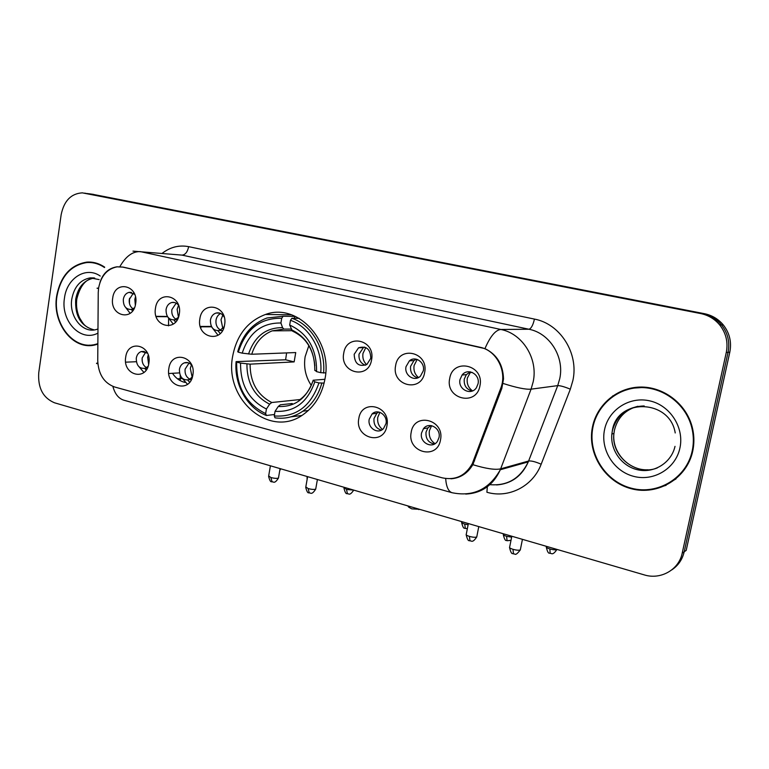 <?xml version="1.0" encoding="UTF-8"?>
<svg xmlns="http://www.w3.org/2000/svg" width="769" height="769" viewBox="0 0 769 769"><rect width="100%" height="100%" fill="white"/><g stroke="black" fill="none" stroke-linecap="round" stroke-linejoin="round"><path stroke-width="1.15" d="M232.728 355.941C223.673 399.63 270.573 439.56 303.861 414.087C315.002 405.917 322.038 394.247 324.951 379.079C333.025 340.263 297.18 302.409 265.516 314.463C247.762 321.163 236.833 334.996 232.728 355.941M192.884 374.83C190.404 393.69 165.306 386.836 168.844 368.514C171.093 349.799 196.393 356.201 192.884 374.83M191.769 365.256C189.607 362.766 187.107 361.968 184.281 362.872C181.647 363.977 180.023 366.169 179.408 369.456C179.494 377.262 182.734 380.674 189.126 379.703L192.452 376.791M386.922 425.872C383.827 446.164 354.509 438.147 358.815 418.48C361.613 398.361 391.21 405.84 386.922 425.872M369.226 419.24C367.274 427.824 377.915 434.841 383.5 428.573L385.99 423.642C387.893 415.26 377.762 408.243 372.09 413.933L369.226 419.24M440.483 439.964C437.215 460.641 406.666 452.297 411.204 432.265C414.164 411.751 445.001 419.547 440.483 439.964M421.547 432.966C419.288 442.56 432.322 449.471 437.446 441.31L439.012 437.542C441.204 428.198 428.823 421.22 423.469 428.698L421.547 432.966M148.869 363.256C146.514 381.78 122.338 375.176 125.703 357.162C127.837 338.773 152.214 344.935 148.869 363.256M147.485 353.182L141.323 351.529C138.603 352.529 136.92 354.73 136.276 358.143C136.305 365.544 139.304 368.937 145.283 368.313L148.081 366.352M179.302 313.944C176.851 332.852 151.983 326.662 155.473 308.254C157.683 289.49 182.772 295.229 179.302 313.944M178.504 305.206C176.659 302.919 174.448 302.015 171.872 302.477C168.747 303.361 166.815 305.697 166.066 309.494C165.979 316.636 168.872 320.087 174.736 319.817L178.418 317.328M224.606 324.758C222.02 344.012 196.191 337.581 199.853 318.856C202.199 299.756 228.249 305.706 224.606 324.758M224.163 317.011C222.164 313.665 219.473 312.339 216.108 313.031C213.051 314.04 211.167 316.386 210.427 320.058C210.398 327.594 213.522 331.083 219.819 330.507L224.183 326.671M371.571 359.863C368.524 380.213 339.475 372.975 343.733 353.211C346.492 333.025 375.81 339.725 371.571 359.863M354.182 354.307C354.615 363.737 358.854 367.121 366.89 364.477L370.793 358.267C370.485 349.136 366.409 345.637 358.556 347.79L354.182 354.307M424.632 372.532C421.402 393.276 391.142 385.74 395.631 365.602C398.544 345.021 429.092 352.01 424.632 372.532M406.022 366.659C404.042 375.243 414.549 382.212 420.441 376.147L423.315 370.783C425.228 362.468 415.404 355.499 409.416 360.824L406.022 366.659M479.943 385.74C476.53 406.897 444.982 399.044 449.702 378.521C452.787 357.537 484.643 364.814 479.943 385.74M460.016 379.521C457.651 389.383 471.195 396.141 476.463 387.634L478.039 383.818C480.308 374.32 467.715 367.428 462.102 375.012L460.016 379.521M135.671 303.524C133.354 322.105 109.381 316.136 112.707 298.045C114.812 279.599 138.978 285.126 135.671 303.524M134.623 294.267L129.163 292.335C126.02 293.114 124.069 295.44 123.319 299.304C123.203 306.129 125.895 309.523 131.393 309.484L134.421 307.84M181.676 377.733L187.521 384.308M139.151 366.928L143.918 372.436M211.783 327.133L218.04 335.236M168.113 317.462L173.256 324.095M125.933 307.802L130.134 313.339M189.972 379.271C186.3 377.281 184.685 373.907 185.118 369.149L189.011 363.064M381.453 430.102C376.012 428.544 373.532 424.699 373.994 418.547L376.848 413.28L378.713 412.011M434.379 444.049C428.352 442.723 425.565 438.763 426.016 432.149L427.929 427.91L430.851 425.555M146.552 367.688C143.226 365.659 141.765 362.401 142.178 357.921L145.831 351.971M176.063 319.308C172.823 317.241 171.42 314.002 171.852 309.599L176.178 303.149M222.452 330.699L221.568 330.497M220.684 330.161C217.118 328.123 215.56 324.768 216.022 320.096C216.608 316.943 218.156 314.742 220.645 313.492M365.448 365.246C360.671 363.42 358.537 359.7 359.046 354.096L363.391 347.626L364.573 347.069M417.73 377.877C412.453 376.176 410.069 372.331 410.588 366.342L413.962 360.555L416.385 359.2M472.272 390.998C466.418 389.489 463.745 385.529 464.265 379.107L466.341 374.628L470.282 371.85M133.085 308.84C130.134 306.764 128.865 303.64 129.288 299.477L133.316 293.191M98.24 292.624L98.586 288.125C100.96 275.956 107.131 268.862 117.09 266.843L122.838 267.131L480.077 347.28C496.726 350.462 507.492 371.715 500.706 388.383L472.281 463.669C465.389 475.876 455.354 480.596 442.185 477.828L114.591 386.98C104.026 383.029 98.413 374.253 97.74 360.671L98.24 292.624M172.487 373.301C175.524 377.887 179.408 380.857 184.127 382.193L184.935 382.404M168.603 318.587L168.526 325.854M104.699 267.179C99.047 263.354 93.068 261.671 86.743 262.133C70.508 264.853 60.482 276.177 56.646 296.084C51.984 323.432 73.334 350.895 95.337 344.848L97.586 344.214M89.608 345.118L92.107 345.396M592.505 426.785L592.341 427.583C587.199 453.845 605.078 482.192 631.532 488.796C657.889 495.784 686.928 478.51 692.706 451.22C694.522 442.694 694.234 434.168 691.821 425.651C685.304 402.812 662.743 386.374 639.866 387.067C616.949 387.643 596.984 404.734 592.505 426.785M655.13 488.623L666.117 485.326M603.992 404.504L612.931 395.785M99.941 282.531C102.892 273.389 108.592 268.141 117.042 266.785L123.05 267.083L484.951 348.617C496.851 354.432 503.041 364.535 503.522 378.944L501.811 388.432L472.829 464.678C467.571 473.416 460.275 478.126 450.922 478.799M671.75 569.916C678.229 565.571 682.382 559.524 684.208 551.767L728.051 352.327C730.041 342.176 727.849 333.025 721.476 324.903C716.468 318.952 710.143 315.184 702.52 313.617L87.503 193.538M726.272 352.5C728.272 342.282 726.071 333.083 719.669 324.903C714.622 318.914 708.268 315.127 700.597 313.541L82.341 192.856C71.075 193.538 64.01 200.824 61.155 214.714L38.748 372.734C37.768 387.884 42.997 397.89 54.455 402.773L644.211 574.876C660.619 580.066 678.912 569.819 682.209 553.142L726.272 352.5L728.051 352.327C730.041 342.176 727.849 333.025 721.476 324.903C716.468 318.952 710.143 315.184 702.52 313.617L84.667 193.134M634.117 387.547L623.255 390.921M92.828 262.364L90.309 262.527M682.209 553.142L686.188 550.402L729.81 352.164C731.78 342.07 729.598 332.977 723.273 324.903C718.284 318.991 711.998 315.252 704.414 313.685L91.953 194.163M684.208 551.767L728.051 352.327L729.81 352.164M200.853 328.161L200.872 326.45M95.318 262.863L92.789 262.787M104.469 267.525C98.893 263.757 92.982 262.104 86.743 262.565C70.681 265.267 60.761 276.465 56.973 296.171C52.35 323.22 73.478 350.395 95.241 344.425L97.596 343.762M92.078 344.973L94.597 345.012M645.941 387.278L634.137 388.076M692.167 451.095C693.965 442.694 693.676 434.302 691.331 425.911C684.939 403.283 662.618 386.942 639.943 387.595C617.247 388.134 597.446 405.052 592.995 426.91L592.822 427.824C587.795 453.806 605.53 481.807 631.695 488.296C657.774 495.169 686.457 478.068 692.167 451.095M665.8 484.864L676.009 478.904M419.509 509.309L411.8 508.867L408.704 507.165L407.801 505.887M308.85 345.617L305.13 356.691C303.524 367.207 305.562 376.772 311.253 385.404M324.114 383.097L318.952 382.924C310.782 406.445 295.892 417.452 274.273 415.952L275.062 411.319C294.2 412.424 307.456 402.6 314.8 381.866L313.156 380.232L324.912 379.28M292.249 403.514L280.368 404.802L278.253 406.484L275.062 411.319M274.523 414.501L266.391 415.481L265.651 413.607C245.888 403.879 236.237 386.711 236.669 362.103L240.572 363.083C240.341 384.923 248.954 400.236 266.43 409.002L269.631 404.177L271.765 402.514L299.997 399.563M281.714 318.289L283.117 316.251L266.978 317.991C252.232 323.528 242.475 334.775 237.717 351.712L238.303 352.173C245.676 329.132 260.143 317.837 281.714 318.289L280.916 322.999C261.825 322.74 248.916 332.785 242.206 353.144L251.742 354.249L295.738 352.558L294.143 361.901L250.098 364.15L240.572 363.083M236.669 362.103L236.093 361.622L285.616 359.786L286.606 352.913M290.999 416.827L301.708 415.52M323.566 373.061C325.883 349.164 311.647 324.845 291.884 318.27L290.48 320.308C309.311 326.71 322.855 349.866 320.74 372.677L325.71 372.907M299.208 318.337L291.884 318.27M274.273 415.952L275.004 417.827C284.924 419.23 294.2 417.019 302.851 411.194C312.06 404.648 318.376 395.353 321.788 383.289M236.093 361.622C234.064 384.596 247.147 408.137 266.391 415.481M320.74 372.677L316.578 371.638C316.761 348.963 307.792 333.429 289.682 325.037L290.48 320.308M314.8 381.866L318.952 382.924M266.43 409.002L265.651 413.607M289.682 325.037L292.451 331.093C305.754 337.293 313.214 348.838 314.838 365.717M314.838 370.1L316.578 371.638M283.117 316.251L294.325 316.386L294.825 318.299M294.325 316.386L287.058 316.299M242.206 353.144L238.303 352.173M291.076 329.074L283.896 329.094L282.55 327.632L280.916 322.999M285.616 359.786L294.143 361.901M135.45 296.94L134.844 299.324L135.325 305.206M129.548 298.237L129.471 303.592M131.461 309.484L132.499 311.051M167.565 316.722L156.165 316.617M178.533 305.303L177.139 309.349L178.446 317.232M173.919 319.971L175.524 322.124M211.581 326.796L200.382 326.825M222.799 315.098L221.011 319.75L222.837 328.565M217.954 330.814L220.222 333.535M365.804 347.55L362.978 353.413C362.334 357.893 363.554 361.641 366.621 364.65M417.192 359.431L414.097 365.525C413.405 370.456 414.866 374.455 418.499 377.531M470.58 371.908L467.321 378.146C466.572 383.539 468.311 387.787 472.551 390.883M148.206 355.038L147.648 357.268L148.638 364.448M142.121 358.354L142.275 361.632M144.822 368.447L146.12 370.11M191.443 364.871L190.308 368.38L192.173 377.204M187.723 380.097L189.645 382.27M379.915 412.338L377.79 417.25C377.118 422.316 378.694 426.372 382.51 429.438M373.33 413.011L373.013 413.809M431.611 425.68L429.39 430.698C428.669 436.225 430.525 440.531 434.946 443.598L435.206 443.55M424.459 427.641L424.171 428.573M473.31 461.256L474.54 460.948M500.706 388.383L501.878 388.239M122.838 267.131L123.434 267.17M162.038 253.434C170.16 247.099 179.033 244.84 188.665 246.657L534.436 319.087C533.023 325.22 531.187 328.603 528.928 329.238L182.003 255.116L175.832 254.597M534.436 319.087C560.216 323.797 578.999 353.346 572.876 380.52L570.338 389.172L541.174 464.216C532.888 486.46 508.472 498.677 486.912 492.256L487.315 486.758M503.128 383.462C516.518 387.739 525.833 389.643 531.071 389.162L557.727 385.625L559.745 378.665C564.619 356.854 549.633 333.121 528.928 329.238L500.85 329.478C522.526 333.583 538.271 358.729 533.186 381.799L531.071 389.162L500.311 469.744C493.237 485.162 481.702 493.265 465.716 494.073M97.99 288.346C96.529 288.231 96.721 288.154 98.586 288.125M484.951 348.617C490.247 336.351 495.544 329.968 500.85 329.478L140.314 251.607C132.556 251.357 125.732 256.375 119.849 266.68M445.664 478.539C446.27 486.681 448.356 491.401 451.922 492.689L452.278 492.794M124.194 400.293L123.713 400.159C118.493 398.438 114.879 393.853 112.88 386.413M472.829 464.678C485.979 468.696 495.265 470.09 500.667 468.84L528.611 461.016L557.727 385.625C560.313 385.596 564.513 386.778 570.338 389.172M97.452 363.035C96.029 363.276 96.173 363.535 97.874 363.814M132.979 251.136L182.003 255.116C185.291 254.847 187.501 252.021 188.665 246.657M700.597 313.541L704.414 313.685M489.872 484.672C507.453 486.075 520.248 478.472 528.274 461.871L528.611 461.016C531.283 460.669 535.474 461.736 541.174 464.216M125.655 362.17L136.344 361.718M467.504 470.666L468.206 470.859M93.587 194.394L89.146 193.769M180.215 375.464L180.215 380.626M182.07 378.55L177.456 378.809M94.683 278.022L94.078 278.08C84.186 279.954 78.073 286.981 75.708 299.16C74.804 316.165 80.995 326.421 94.289 329.939M93.895 277.897L90.204 277.878C80.293 279.772 74.151 286.827 71.796 299.054C68.883 316.011 81.966 333.083 95.587 329.728L97.701 329.084M100.22 276.033C86.022 265.968 66.797 278.128 64.481 297.997C60.463 320.721 80.409 342.311 97.673 333.265M637.857 406.272C625.389 409.675 617.584 417.644 614.441 430.179L613.931 433.466C610.749 456.065 635.953 476.52 657.264 467.946M644.201 405.955C627.475 406.493 616.873 414.751 612.374 430.727L611.864 434.033C610.115 450.269 622.034 466.648 638.212 469.907C654.361 473.368 671.385 462.669 675.009 446.356M679.902 448.096C684.506 427.641 670.116 405.34 649.757 400.87C629.455 396.102 608.51 409.771 604.54 429.717C600.272 449.596 613.72 471.32 633.743 476.376C653.698 481.73 675.586 468.638 679.902 448.096M250.098 364.15C250.127 382.26 257.346 395.055 271.765 402.514M314.819 370.475C314.8 350.779 306.956 337.178 291.288 329.68M278.253 406.484C294.921 407.195 306.523 398.582 313.05 380.655C310.282 389.287 305.562 395.852 298.891 400.332M246.916 363.939C246.887 382.981 254.462 396.391 269.631 404.177M282.55 327.632C265.92 327.565 254.597 336.361 248.56 354.009M283.963 329.103L272.149 330.853C262.133 334.948 255.327 342.743 251.742 354.249M280.512 468.744L280.031 468.859M307.398 477.837L307.206 476.53M343.974 488.277C346.108 496.428 347.204 492.516 347.444 493.804L346.511 489.507L344.147 487.315M353.653 490.084L346.511 489.507M461.621 522.564C463.784 531.158 464.966 527.082 465.303 528.457L464.716 524.074C462.179 523.266 461.179 522.584 461.727 522.036L461.804 521.642M468.119 524.785L464.716 524.074M503.301 534.705C505.435 543.443 506.752 539.357 507.059 540.732L506.617 536.32C503.916 535.464 502.839 534.743 503.407 534.157L503.474 533.811M511.625 537.175L506.617 536.32M546.307 547.22C548.441 556.122 549.835 552.007 550.162 553.401L549.864 548.97C546.98 548.047 545.836 547.278 546.423 546.663L546.48 546.355M557.025 549.431L556.891 549.556C555.583 550.056 553.247 549.854 549.864 548.97M268.602 476.415C270.775 484.528 271.89 480.635 272.063 481.894L270.899 477.539L268.679 475.934L270.409 465.793M278.541 477.568L278.465 478.049C276.946 478.597 274.427 478.424 270.899 477.539M305.726 487.392C307.908 495.64 309.032 491.689 309.253 492.977L308.186 488.594L305.822 486.892L307.61 476.645M315.799 488.613L315.713 489.113C314.213 489.661 311.705 489.488 308.186 488.594M466.168 534.791C468.379 543.664 469.59 539.473 469.974 540.905L469.398 536.397C466.725 535.541 465.687 534.811 466.283 534.205L468.35 523.554M476.867 536.368L476.751 536.964C475.338 537.512 472.887 537.32 469.398 536.397M509.549 547.605C511.712 556.612 513.125 552.45 513.442 553.863L513.019 549.335C510.164 548.412 509.049 547.634 509.674 546.99L511.818 536.243M520.44 549.297L520.315 549.912C518.931 550.45 516.499 550.258 513.019 549.335M191.394 379.55L189.126 379.703M147.283 368.207L145.283 368.313M177.216 319.837L174.736 319.817M222.577 330.487L219.819 330.507M133.546 309.523L131.393 309.484M472.281 463.669L473.521 463.351M131.547 292.422L129.163 292.335M466.341 374.628L462.102 375.012M413.962 360.555L409.416 360.824M363.391 347.626L358.556 347.79M219.626 313.089L216.108 313.031M174.736 302.553L171.872 302.477M144.409 351.433L141.323 351.529M427.929 427.91L423.469 428.698M376.848 413.28L372.09 413.933M188.001 362.699L184.281 362.872M291.605 314.829L265.516 314.463M592.889 427.458L592.341 427.583M123.713 400.159L451.922 492.689C472.993 497.062 489.122 489.411 500.311 469.744L528.274 461.871C521.968 476.126 511.404 483.816 496.582 484.951M719.669 324.903L723.273 324.903M467.783 470.368L468.494 470.561M91.213 262.44L86.743 262.133M99.153 279.599L90.204 277.878L94.078 278.08C85.84 278.811 80.082 285.818 76.794 299.093C75.958 305.831 76.91 312.118 79.63 317.953C83.206 323.509 84.119 327.113 94.327 329.939M97.019 344.397L95.241 344.425M647.911 469.782C628.734 470.839 611.672 452.162 613.931 433.466L611.864 434.033L612.345 430.736C616.873 397.813 669.876 398.803 675.22 432.957M691.85 425.747L691.331 425.911M418.845 509.636L419.393 509.27M308.273 410.54L302.851 411.194M291.864 330.699L272.149 330.853L283.896 329.094M167.392 316.453L156.078 316.338M280.666 468.792L279.724 470.695M307.033 477.511L307.129 479.395M211.388 326.431L200.276 326.45M353.721 490.103C349.414 496.582 348.693 493.179 347.444 493.804M467.369 528.62L465.303 528.457M511.001 540.328L507.059 540.732M469.917 372.629L472.262 372.427M550.162 553.401C551.258 552.709 552.209 556.4 556.891 549.556L556.919 549.402M272.063 481.894C273.38 481.288 274.245 484.691 278.465 478.049L280.079 468.619M179.427 372.898L168.767 373.513M309.253 492.977C310.522 492.371 311.435 495.794 315.713 489.113L317.395 479.51M469.974 540.905C471.166 540.223 472.118 543.904 476.751 536.964L478.77 526.602M513.442 553.863L514.913 554.093C515.653 555.007 517.46 553.613 520.315 549.912L522.439 539.338"/></g></svg>
